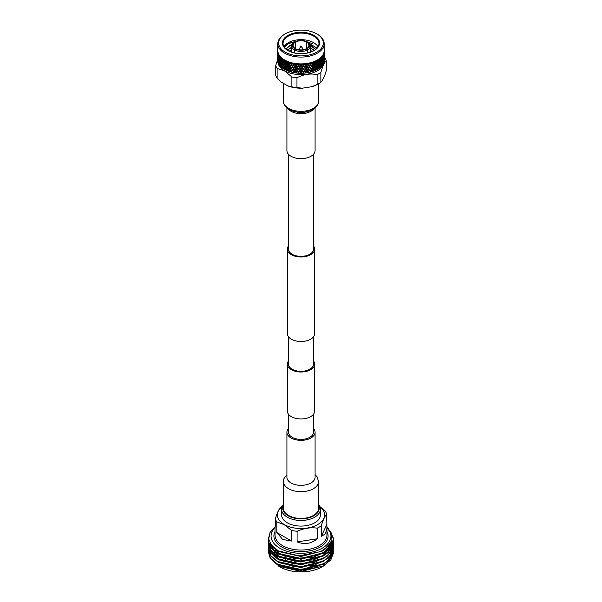 <?xml version="1.0" encoding="UTF-8"?>
<svg xmlns="http://www.w3.org/2000/svg" width="602" height="602" viewBox="0 0 602 602"><rect width="100%" height="100%" fill="white"/><g stroke="black" fill="none" stroke-linecap="round" stroke-linejoin="round"><path stroke-width="0.9" d="M288.493 414.221L288.493 432.176A12.507 7.216 0 0 0 292.158 437.285A12.507 7.216 0 0 0 305.786 438.85A12.507 7.216 0 0 0 313.507 432.176L313.507 414.221M288.493 360.952A13.65 7.879 0 0 0 287.35 364.12A13.65 7.879 0 0 0 291.345 369.696A13.65 7.879 0 0 0 306.222 371.404A13.65 7.879 0 0 0 314.65 364.12A13.65 7.879 0 0 0 313.507 360.952M287.35 364.12L287.35 411.061A13.65 7.879 0 0 0 291.345 416.629A13.65 7.879 0 0 0 306.222 418.337A13.65 7.879 0 0 0 314.65 411.061L314.65 364.12M288.493 336.781L288.493 364.12A12.507 7.216 0 0 0 292.158 369.229A12.507 7.216 0 0 0 305.786 370.787A12.507 7.216 0 0 0 313.507 364.12L313.507 336.781M288.493 245.962A13.65 7.879 0 0 0 287.35 249.13A13.65 7.879 0 0 0 291.345 254.699A13.65 7.879 0 0 0 306.222 256.407A13.65 7.879 0 0 0 314.65 249.13A13.65 7.879 0 0 0 313.507 245.962M287.35 249.13L287.35 333.613A13.65 7.879 0 0 0 291.345 339.189A13.65 7.879 0 0 0 306.222 340.898A13.65 7.879 0 0 0 314.65 333.613L314.65 249.13M288.493 154.278L288.493 249.13A12.507 7.216 0 0 0 292.158 254.232A12.507 7.216 0 0 0 305.786 255.797A12.507 7.216 0 0 0 313.507 249.13L313.507 154.278M315.087 108.089L315.087 150.53A14.087 8.135 180 0 1 310.963 156.279A14.087 8.135 180 0 1 295.612 158.04A14.087 8.135 180 0 1 286.913 150.53L286.913 108.089M283.444 481.532L283.444 508.314A17.556 10.136 0 0 0 294.28 517.675A17.556 10.136 0 0 0 313.409 515.478A17.556 10.136 0 0 0 318.556 508.314L318.556 481.532A17.556 10.136 0 0 1 313.409 488.704A17.556 10.136 0 0 1 294.28 490.893A17.556 10.136 0 0 1 283.444 481.532L283.948 478.635L286.913 474.654M288.493 428.466A14.087 8.135 0 0 0 286.913 432.213A14.087 8.135 0 0 0 295.612 439.731A14.087 8.135 0 0 0 310.963 437.97A14.087 8.135 0 0 0 315.087 432.213A14.087 8.135 0 0 0 313.507 428.466M287.876 62.345L287.628 62.202A23.666 13.665 180 0 1 286.537 61.743L286.394 61.103L286.153 61.562A23.666 13.665 180 0 1 286.063 61.524L286.274 61.05L285.679 61.344A23.666 13.665 180 0 1 284.656 60.81L284.573 60.17L284.302 60.614A23.666 13.665 180 0 1 284.264 60.584A23.666 13.665 180 0 1 284.219 60.561L281.977 63.722M284.897 46.286L288.298 43.683L296.493 41.199M306.418 41.583L312.649 43.743M318.037 46.753A17.962 10.369 0 0 0 313.702 42.704A17.962 10.369 0 0 0 288.298 42.704A17.962 10.369 0 0 0 283.963 46.753M288.095 50.681A17.962 10.369 180 0 1 283.038 43.464A17.962 10.369 180 0 1 294.122 33.885A17.962 10.369 180 0 1 313.702 36.135A17.962 10.369 180 0 1 318.962 43.464A17.962 10.369 180 0 1 313.905 50.681M296.079 65.889L297.057 67.341L296.079 68.583L295.108 67.108L296.079 65.889L295.68 65.279M317.043 48.13L305.47 41.184M297.772 40.816L288.659 43.321L284.242 47.204M287.891 50.568L287.891 50.568A18.542 10.701 180 0 1 287.891 35.428A18.542 10.701 180 0 1 314.109 35.428A18.542 10.701 180 0 1 314.109 50.568A18.542 10.701 180 0 1 287.891 50.568M307.396 53.044L307.396 49.974L306.787 48.92L306.787 48.453L307.193 48.687A8.481 4.899 180 0 0 307.193 42.005L307.803 42.351A9.339 5.395 180 0 1 310.339 46.045A9.339 5.395 180 0 1 307.803 49.74L307.803 52.953M307.396 49.974A9.339 5.395 180 0 1 294.604 49.974L294.604 53.044M294.197 52.953L294.197 49.74L294.807 48.687L295.213 48.453L295.213 48.92L294.604 49.974M295.213 42.238L295.213 48.453A7.901 4.56 180 0 1 293.099 45.346A7.901 4.56 180 0 1 295.213 42.238L294.197 42.351A9.339 5.395 180 0 0 291.661 46.045L291.661 52.246M294.604 42.117L295.62 42.005L295.62 48.687L295.213 48.92A8.481 4.899 180 0 0 306.787 48.92L306.38 48.687L306.38 42.005L307.396 42.117M295.62 42.005A7.901 4.56 180 0 1 306.38 42.005M316.795 33.878A22.342 12.898 180 0 1 317.066 34.036A22.342 12.898 180 0 1 316.66 52.193A22.342 12.898 180 0 1 285.205 52.118A22.342 12.898 180 0 1 284.934 34.036A22.342 12.898 180 0 1 316.795 33.878M317.389 34.231A23.177 13.379 180 0 1 317.668 34.397A23.177 13.379 180 0 1 324.177 43.69A23.177 13.379 180 0 1 309.872 56.054A23.177 13.379 180 0 1 284.611 53.157A23.177 13.379 180 0 1 277.823 43.69A23.177 13.379 180 0 1 284.332 34.397L284.934 34.036M324.177 43.69L324.177 50.515A23.177 13.379 180 0 1 309.872 62.879A23.177 13.379 180 0 1 284.611 59.974A23.177 13.379 180 0 1 277.823 50.515L277.823 43.69M324.004 48.469L324.365 48.754A23.666 13.665 180 0 1 324.388 48.822L324.455 49.101A23.666 13.665 180 0 1 324.598 49.891L324.636 50.177A23.666 13.665 180 0 1 324.636 50.244L324.659 50.523A23.666 13.665 180 0 1 324.666 50.922A23.666 13.665 180 0 1 324.659 51.32L324.275 51.283L324.636 51.606A23.666 13.665 180 0 1 324.636 51.674L324.267 51.373L324.598 51.953A23.666 13.665 180 0 1 324.455 52.75L324.026 52.683L324.388 53.029A23.666 13.665 180 0 1 324.365 53.096L324.004 52.773L324.282 53.375A23.666 13.665 180 0 1 323.996 54.157L323.53 54.06L323.876 54.428A23.666 13.665 180 0 1 323.846 54.496L323.492 54.15L323.718 54.767A23.666 13.665 180 0 1 323.289 55.527L322.785 55.399L323.116 55.79A23.666 13.665 180 0 1 323.078 55.851L322.732 55.482L322.898 56.114A23.666 13.665 180 0 1 322.333 56.844L321.799 56.686L322.115 57.1A23.666 13.665 180 0 1 322.062 57.16L321.731 56.769L321.837 57.408A23.666 13.665 180 0 1 321.144 58.101L320.588 57.912L320.881 58.341A23.666 13.665 180 0 1 320.821 58.394L320.505 57.988L320.542 58.627A23.666 13.665 180 0 1 319.737 59.274L319.158 59.056L319.429 59.5A23.666 13.665 180 0 1 319.361 59.553L319.06 59.124L319.045 59.771A23.666 13.665 180 0 1 318.119 60.358L317.532 60.102L317.781 60.561A23.666 13.665 180 0 1 317.698 60.614L317.427 60.17L317.344 60.81A23.666 13.665 180 0 1 316.321 61.344L315.726 61.05L315.937 61.524A23.666 13.665 180 0 1 315.847 61.562L315.606 61.103L315.463 61.743A23.666 13.665 180 0 1 314.349 62.209L313.755 61.878L313.943 62.367A23.666 13.665 180 0 1 313.845 62.405L313.627 61.931L313.424 62.555A23.666 13.665 180 0 1 312.235 62.954L311.648 62.585L311.798 63.082A23.666 13.665 180 0 1 311.693 63.112L311.512 62.631L311.257 63.24A23.666 13.665 180 0 1 309.992 63.564L309.428 63.165L309.533 63.669A23.666 13.665 180 0 1 309.428 63.692L309.277 63.195L308.969 63.789A23.666 13.665 180 0 1 307.652 64.038L307.11 63.609L307.186 64.113A23.666 13.665 180 0 1 307.073 64.136L306.96 63.631L306.591 64.203A23.666 13.665 180 0 1 305.244 64.369L304.725 63.902L304.762 64.414A23.666 13.665 180 0 1 304.642 64.429L304.567 63.917L304.16 64.467A23.666 13.665 180 0 1 302.783 64.549L302.294 64.053L302.294 64.572A23.666 13.665 180 0 1 302.181 64.572L302.144 64.06L301.692 64.587A23.666 13.665 180 0 1 300.308 64.587L299.856 64.06L299.819 64.572A23.666 13.665 180 0 1 299.706 64.572L299.706 64.053L299.217 64.549A23.666 13.665 180 0 1 297.839 64.467L297.433 63.917L297.358 64.429A23.666 13.665 180 0 1 297.237 64.414L297.275 63.902L296.756 64.369A23.666 13.665 180 0 1 295.409 64.203L295.04 63.631L294.927 64.136A23.666 13.665 180 0 1 294.814 64.113L294.89 63.609L294.348 64.038A23.666 13.665 180 0 1 293.031 63.789L292.722 63.195L292.572 63.692A23.666 13.665 180 0 1 292.467 63.669L292.572 63.165L292.008 63.564A23.666 13.665 180 0 1 290.743 63.24L290.488 62.631L290.307 63.112A23.666 13.665 180 0 1 290.202 63.082L290.352 62.585L289.765 62.954A23.666 13.665 180 0 1 288.576 62.555L288.373 61.931L288.155 62.405A23.666 13.665 180 0 1 288.057 62.367L287.086 62.917L286.537 61.743M324.177 48.145A23.666 13.665 180 0 1 324.282 48.476L324.154 49.018M317.231 69.463A23.237 13.417 180 0 1 317.134 69.516A23.237 13.417 180 0 1 284.866 69.516A23.237 13.417 180 0 1 284.769 69.463M324.666 59.447A23.666 13.665 180 0 1 324.666 59.515A23.666 13.665 180 0 1 324.666 59.636L324.659 51.32M324.659 59.914A23.666 13.665 180 0 1 324.606 60.539L324.659 59.914M324.455 61.344A23.666 13.665 180 0 1 324.29 61.961L324.38 59.688L324.455 61.344M323.996 62.751A23.666 13.665 180 0 1 323.718 63.353L323.861 61.088L323.996 62.751M323.282 64.121A23.666 13.665 180 0 1 322.898 64.7L323.093 62.45L323.282 64.121M322.326 65.437A23.666 13.665 180 0 1 321.837 65.994L322.093 63.759L322.326 65.437M320.843 66.86L321.393 66.453M321.137 66.694A23.666 13.665 180 0 1 320.55 67.213L320.851 64.993L321.378 65.851L321.137 66.694M320.151 66.596L319.549 65.708L320.151 63.91L320.715 64.783L319.85 66.807L320.55 67.213M320.272 67.447A23.666 13.665 180 0 1 320.023 67.642L319.85 66.807L320.294 66.814M319.459 68.018L320.023 67.642M319.73 67.868A23.666 13.665 180 0 1 319.052 68.35L319.391 66.152L320.001 67.048L319.73 67.868M318.729 68.568A23.666 13.665 180 0 1 318.45 68.748L319.052 68.35M317.871 69.087L318.45 68.748M318.112 68.952A23.666 13.665 180 0 1 317.435 69.343A23.666 13.665 180 0 1 317.352 69.396L317.021 68.959L317.736 67.213L318.428 68.146L318.112 68.952M316.991 69.591A23.666 13.665 180 0 1 316.682 69.749L317.352 69.396M316.313 69.937A23.666 13.665 180 0 1 315.471 70.329L315.109 69.87L315.892 68.169L316.652 69.147L316.095 70.058L316.682 69.749M315.079 70.494A23.666 13.665 180 0 1 314.741 70.637L315.471 70.329M314.342 70.803A23.666 13.665 180 0 1 313.431 71.141L313.048 70.66L313.89 69.012L314.711 70.035L314.161 70.908L314.741 70.637M313.017 71.284A23.666 13.665 180 0 1 312.656 71.405L313.431 71.141M312.227 71.548A23.666 13.665 180 0 1 311.264 71.826L310.85 71.322L311.746 69.727L312.619 70.803L312.077 71.646L312.656 71.405M310.82 71.947A23.666 13.665 180 0 1 310.436 72.044L311.264 71.826M309.985 72.157A23.666 13.665 180 0 1 308.976 72.383L308.548 71.849L309.481 70.314L310.406 71.442L309.872 72.248L310.436 72.044M308.51 72.473A23.666 13.665 180 0 1 308.119 72.549L308.976 72.383M307.645 72.631A23.666 13.665 180 0 1 306.606 72.789L306.162 72.232L307.125 70.75L308.081 71.939L307.569 72.714L308.119 72.549M306.125 72.857A23.666 13.665 180 0 1 305.718 72.902L306.606 72.789M305.237 72.955A23.666 13.665 180 0 1 304.168 73.053L303.717 72.473L304.702 71.051L305.681 72.293L305.199 73.038L305.718 72.902M303.679 73.09A23.666 13.665 180 0 1 303.265 73.113L304.168 73.053M302.776 73.143A23.666 13.665 180 0 1 301.7 73.173L301.248 72.564L302.242 71.202L303.227 72.503L302.776 73.218L303.265 73.113M301.211 73.181A23.666 13.665 180 0 1 300.789 73.181L301.7 73.173M300.3 73.173A23.666 13.665 180 0 1 299.224 73.143L298.773 72.503L299.758 71.202L300.752 72.564L300.338 73.256L300.789 73.181M298.735 73.113A23.666 13.665 180 0 1 298.321 73.09L299.224 73.143M297.832 73.053A23.666 13.665 180 0 1 296.763 72.955L296.319 72.293L297.298 71.051L298.283 72.473L297.832 73.053L298.321 73.09M296.282 72.902A23.666 13.665 180 0 1 295.875 72.857L296.763 72.955M295.394 72.789A23.666 13.665 180 0 1 294.355 72.631L293.919 71.939L294.875 70.75L295.838 72.232L295.394 72.789L295.875 72.857M293.881 72.549A23.666 13.665 180 0 1 293.49 72.473L294.355 72.631M293.023 72.383A23.666 13.665 180 0 1 292.015 72.157L291.594 71.442L292.519 70.314L293.452 71.849L293.023 72.383L293.49 72.473M291.564 72.044A23.666 13.665 180 0 1 291.18 71.947L292.015 72.157M290.736 71.826A23.666 13.665 180 0 1 289.773 71.548L289.381 70.803L290.254 69.727L291.18 71.947M289.344 71.405A23.666 13.665 180 0 1 288.983 71.284L289.773 71.548M288.569 71.141A23.666 13.665 180 0 1 287.658 70.803L287.289 70.035L288.11 69.012L288.983 71.284M287.259 70.637A23.666 13.665 180 0 1 286.921 70.494L287.658 70.803M286.529 70.329A23.666 13.665 180 0 1 285.687 69.937L285.348 69.147L286.108 68.169L286.921 70.494M285.318 69.749A23.666 13.665 180 0 1 285.009 69.591L285.687 69.937M284.648 69.396A23.666 13.665 180 0 1 284.565 69.343A23.666 13.665 180 0 1 284.264 69.177A23.666 13.665 180 0 1 283.888 68.952L283.572 68.146L284.264 67.213L285.009 69.591M324.154 62.337A23.237 13.417 180 0 1 308.992 73.828A23.237 13.417 180 0 1 284.565 70.712A23.237 13.417 180 0 1 277.846 62.337M277.108 78.305L277.108 68.447L284.49 70.855L291.872 76.973L291.872 86.831L287.899 85.928L281.074 81.992L277.108 78.305A25.577 14.772 180 0 1 275.739 75.37L275.739 65.505L277.424 60.305M320.858 82.346L320.858 72.488C322.649 66.182 324.455 62.299 326.261 60.84L326.261 70.705L324.809 75.227L322.311 80.608L320.858 82.346A25.577 14.772 180 0 1 318.767 83.663A25.577 14.772 180 0 1 317.126 84.498L311.701 86.733L302.385 88.17L296.959 87.621L296.959 77.756A25.577 14.772 180 0 1 291.872 76.973M296.959 77.756C303.664 74.287 310.391 73.248 317.126 74.64L317.126 84.498M320.858 72.488A25.577 14.772 180 0 1 317.126 74.64M324.666 57.664L324.892 57.905A25.577 14.772 180 0 1 326.261 60.84M288.155 62.405L288.952 63.955L288.11 64.993L287.289 63.33L288.057 62.367M289.163 67.048L288.313 65.407L289.163 64.354L290.036 65.979L289.381 67.454L290.254 66.378L291.15 67.973L290.254 69.064L289.381 67.454M291.376 71.051L290.473 69.463L291.376 68.365L292.286 69.93L291.594 71.442M292.519 70.314L290.924 71.939M293.686 68.876L294.634 70.381L293.686 71.563L292.745 70.028L293.799 68.342L292.286 69.93M291.376 68.365L290.473 69.463M292.519 66.957L293.452 68.5L292.519 69.644L291.601 68.086L292.647 66.431L291.15 67.973M290.254 69.064L289.163 70.404L288.313 68.756L289.163 67.71L290.036 69.328L289.163 70.404M290.254 66.378L287.289 70.035M291.376 65.008L292.286 66.574L291.376 67.695L290.473 66.107L291.518 64.482L290.036 65.979M289.163 64.354L288.313 65.407M290.352 62.585L288.952 63.955M288.11 64.993L285.16 68.718L284.437 66.98L285.16 66.032L285.912 67.748M288.245 61.878L287.289 63.33M287.086 62.917L284.264 66.551L283.572 64.798L284.264 63.865L284.979 65.603M289.765 62.954L289.163 63.692L288.576 62.555M290.307 63.112L291.15 64.617L290.254 65.716L289.381 64.098L290.202 63.082M294.875 70.75L293.919 71.939M296.079 69.245L297.057 70.697L296.079 71.931L295.108 70.457L296.154 68.711L294.634 70.381M293.686 71.563L293.174 72.481M292.519 69.644L292.745 70.028M294.875 67.401L295.838 68.884L294.875 70.088L293.919 68.583L294.965 66.867L293.452 68.5M291.376 67.695L291.601 68.086M293.686 65.52L294.634 67.033L293.686 68.214L292.745 66.679L293.799 64.986L292.286 66.574M290.254 65.716L290.473 66.107M292.572 63.165L291.15 64.617M289.163 63.692L289.381 64.098M292.008 63.564L291.376 64.339L290.743 63.24M292.572 63.692L293.452 65.144L292.519 66.295L291.601 64.73L292.467 63.669M297.298 71.051L296.154 72.059L295.763 71.457M298.524 69.471L299.518 70.855L298.524 72.157L297.538 70.743L298.562 68.929L297.057 70.697M297.298 67.695L298.283 69.125L297.298 70.389L296.319 68.944L297.358 67.161L295.838 68.884M297.275 63.902L294.634 67.033M292.519 66.295L292.745 66.679M294.89 63.609L293.452 65.144M291.376 64.339L291.601 64.73M294.348 64.038L293.686 64.85L293.031 63.789M294.927 64.136L295.838 65.528L294.875 66.739L293.919 65.227L294.814 64.113M299.758 71.202L298.773 72.503M301 69.546L301.993 70.87L301 72.232L300.007 70.87L301 69.004L299.518 70.855M298.524 72.157L297.907 73.143M299.758 67.845L300.752 69.207L299.758 70.532L298.773 69.155L299.781 67.304L298.283 69.125M298.524 72.819L296.319 68.944M298.524 66.115L299.518 67.507L298.524 68.809L297.538 67.386L298.562 65.573L297.057 67.341M296.756 64.369L295.838 65.528M293.686 64.85L293.919 65.227M296.079 65.227L295.409 64.203L296.079 65.227M297.358 64.429L298.283 65.761L297.298 67.033L296.319 65.588L297.237 64.414M302.242 71.202L301.248 72.564M303.476 69.471L304.462 70.743L303.476 72.157L302.482 70.855L303.438 68.929L301.993 70.87M301 72.232L300.338 73.256M302.242 67.845L303.227 69.155L302.242 70.532L301.248 69.207L302.219 67.304L300.752 69.207M301 66.19L301.993 67.522L301 68.876L300.007 67.522L301 65.648L299.518 67.507M299.706 64.053L298.283 65.761M295.672 64.61L296.319 65.588M299.217 64.549L298.524 65.445L297.839 64.467M299.819 64.572L300.752 65.851L299.758 67.183L298.773 65.791L299.706 64.572M304.702 71.051L303.717 72.473M305.921 69.245L306.892 70.457L305.921 71.931L304.943 70.697L305.846 68.711L304.462 70.743M303.476 72.157L302.776 73.218M304.702 67.695L305.681 68.944L304.702 70.389L303.717 69.125L304.642 67.161L303.227 69.155M303.476 66.115L304.462 67.386L303.476 68.809L302.482 67.507L303.438 65.573L301.993 67.522M302.144 64.06L300.752 65.851M301.692 64.587L301 65.52L300.308 64.587M302.294 64.572L303.227 65.791L302.242 67.183L301.248 65.851L302.181 64.572M306.237 71.457L306.162 72.232M306.335 71.307L305.199 73.038M306.335 67.951L305.681 68.944M305.921 65.889L306.892 67.108L305.921 68.583L304.943 67.341L305.846 65.347L304.462 67.386M304.567 63.917L303.227 65.791M304.16 64.467L303.476 65.445L302.783 64.549M304.762 64.414L305.681 65.588L304.702 67.033L303.717 65.761L304.642 64.429M306.237 68.101L306.162 68.884L307.125 67.401L308.081 68.583L307.125 70.088L306.162 68.884M308.314 71.563L307.366 70.381L308.314 68.876L309.255 70.028L308.201 71.698L308.548 71.849M306.328 64.61L305.681 65.588M304.725 63.902L305.846 65.347L306.591 64.203L305.921 65.227L305.244 64.369M307.186 64.113L308.081 65.227L307.125 66.739L306.162 65.528L307.073 64.136M308.314 68.214L307.366 67.033L308.314 65.52L309.255 66.679L308.201 68.342L309.481 66.957L310.399 68.086L309.481 69.644L308.548 68.5M310.624 71.051L309.714 69.93L310.624 68.365L311.527 69.463L310.481 71.186L310.85 71.322M310.624 71.713L306.162 65.528M308.969 63.789L308.314 64.85L307.652 64.038M309.533 63.669L310.399 64.73L309.481 66.295L308.548 65.144L309.428 63.692M310.624 67.695L309.714 66.574L310.624 65.008L311.527 66.107L310.481 67.838L311.746 66.378L312.619 67.454L311.746 69.064L310.85 67.973M312.837 70.404L311.964 69.328L312.837 67.71L313.687 68.756L312.649 70.547L313.048 70.66M311.257 63.24L310.624 64.339L309.992 63.564M311.798 63.082L312.619 64.098L311.746 65.716L310.85 64.617L311.693 63.112M312.837 67.048L311.964 65.979L312.837 64.354L313.687 65.407L312.649 67.198L313.048 67.311L313.89 65.663L314.711 66.687L313.89 68.35L313.048 67.311M314.914 69.621L314.093 68.605L314.914 66.935L315.704 67.928L314.695 69.787L315.109 69.87M313.424 62.555L312.837 63.692L312.235 62.954M313.943 62.367L314.711 63.33L313.89 64.993L313.048 63.955L313.845 62.405M314.914 66.273L314.093 65.249L314.914 63.579L315.704 64.58L314.695 66.431L315.109 66.521L315.892 64.82L316.652 65.799L315.892 67.507L315.109 66.521M316.84 68.718L316.088 67.748L316.84 66.032L317.563 66.98L316.592 68.899L317.021 68.959M315.463 61.743L314.914 62.917L314.349 62.209M315.937 61.524L316.652 62.442L315.892 64.158L315.109 63.165L315.847 61.562M316.84 65.37L316.088 64.399L316.84 62.676L317.563 63.631L316.592 65.543L317.021 65.603L317.736 63.865L318.428 64.798L317.736 66.551L317.021 65.603M318.586 67.71L317.909 66.784L318.586 65.024L319.241 65.927L318.315 67.898L318.751 67.936M317.344 60.81L316.84 62.014L316.321 61.344M317.781 60.561L318.428 61.442L317.736 63.202L317.021 62.247L317.698 60.614M318.586 64.361L317.909 63.428L318.586 61.667L319.241 62.578L318.315 64.549L318.751 64.587L319.391 62.804L320.001 63.692L319.391 65.49L318.751 64.587M320.151 63.248L319.549 62.36L320.151 60.554L320.715 61.427L320.023 63.722M320.851 64.993L320.542 64.549L320.986 64.542L321.498 62.713L321.98 63.549L321.498 65.4L320.986 64.542M319.391 62.804L320.001 63.692M319.429 59.5L320.001 60.335L319.241 62.578M319.045 59.771L318.586 60.998L318.119 60.358M319.391 62.134L318.751 61.231L319.361 59.553M320.542 58.627L319.993 60.32M320.851 64.331L320.294 63.466L320.851 61.645L321.378 62.503L320.542 64.549M322.093 63.759L321.761 63.33L322.198 63.3L322.619 61.434L323.011 62.247L322.619 64.121L322.198 63.3M321.498 65.4L321.182 65.626L321.618 65.61M321.498 62.713L321.182 62.277L321.618 62.254L322.093 60.403L322.522 61.231L322.093 63.09L321.618 62.254M320.851 61.645L320.542 61.193L320.986 61.193L321.498 59.357L321.98 60.2L321.498 62.044L320.986 61.193M318.586 60.998L319.549 62.36M319.158 59.056L320.001 60.335M317.532 60.102L318.751 61.231M320.151 59.891L319.737 59.274M320.881 58.341L321.378 59.146L320.851 60.983L320.294 60.11L320.821 58.394M323.093 62.45L322.755 62.044L323.184 61.983L323.507 60.102L323.507 62.789L323.184 61.983M322.619 64.121L322.288 64.369L322.725 64.324M322.619 61.434L322.288 61.02L322.725 60.975L323.093 59.101L323.093 61.788L322.725 60.975M322.093 60.403L321.761 59.974L322.198 59.944L322.619 58.078L323.011 58.898L322.619 60.772L322.198 59.944M321.498 59.357L321.182 58.921L321.618 58.898L322.062 57.16M319.918 60.2L320.294 60.11M321.837 57.408L321.498 58.687L321.144 58.101M322.115 57.1L322.522 57.875L322.093 59.741L321.618 58.898M323.861 61.088L323.507 60.704L324.154 58.718L323.929 60.621M323.507 62.789L323.161 63.059L323.583 62.984M323.507 60.102L323.161 59.703L323.861 57.739L323.861 60.426L323.583 59.636M323.093 59.101L322.755 58.687L323.184 58.635L323.507 56.746L323.507 59.44L323.184 58.635M322.619 58.078L322.288 57.664L322.725 57.619L323.078 55.851M322.898 56.114L322.619 57.416L322.333 56.844M323.116 55.79L323.093 58.432L322.725 57.619M324.38 59.688L324.019 59.327L324.538 57.31L324.418 59.222M324.154 61.404L323.793 61.697L324.2 61.6M324.154 58.718L323.793 58.341L324.38 56.34L324.2 58.251M323.861 57.739L323.507 57.348L324.154 55.361L323.921 57.265M323.507 56.746L323.161 56.347L323.846 54.496M323.718 54.767L323.507 56.084L323.289 55.527M323.876 54.428L323.861 57.07L323.583 56.279M324.636 58.266L324.651 57.792M324.538 59.997L324.177 60.305L324.561 60.185M324.538 57.31L324.177 56.949L324.636 54.917L324.561 56.836M324.38 56.34L324.019 55.971L324.538 53.947L324.418 55.866M324.154 55.361L323.793 54.985L324.365 53.096M324.282 53.375L323.996 54.157M324.388 53.029L324.2 54.895M324.636 54.917L324.651 54.443M324.538 53.947L324.636 51.674M324.598 51.953L324.455 52.75M324.636 51.606L324.561 53.48M324.659 50.523L324.636 52.818M324.538 50.433L324.598 49.891M284.468 60.102L283.414 60.998L282.94 59.124L282.639 59.553A23.666 13.665 180 0 1 282.571 59.5L281.849 59.891L281.495 57.988L281.179 58.394A23.666 13.665 180 0 1 281.119 58.341L280.502 58.687L280.269 56.769L279.938 57.16A23.666 13.665 180 0 1 279.885 57.1L279.381 57.416L279.268 55.482L278.922 55.851A23.666 13.665 180 0 1 278.884 55.79L278.493 56.084L278.508 54.15L278.154 54.496A23.666 13.665 180 0 1 278.124 54.428L278.47 54.06L277.846 54.699L277.996 52.773L277.635 53.096A23.666 13.665 180 0 1 277.612 53.029L277.973 52.683L277.462 53.285L277.733 51.373L277.364 51.674A23.666 13.665 180 0 1 277.364 51.606L277.341 59.109M277.823 48.145A23.666 13.665 180 0 0 277.718 48.476L277.846 49.018M277.341 51.32A23.666 13.665 180 0 1 277.334 50.922L277.364 50.244A23.666 13.665 180 0 1 277.364 50.177L277.402 49.891A23.666 13.665 180 0 1 277.545 49.101L277.597 49.033M277.612 48.822A23.666 13.665 180 0 1 277.635 48.754L277.996 48.469M277.334 55.218L277.364 56.174M277.341 59.914L277.394 60.539A23.666 13.665 180 0 1 277.341 59.914M277.364 58.266L277.349 57.792M277.334 55.881L277.334 59.636A23.666 13.665 180 0 1 277.334 59.515A23.666 13.665 180 0 1 277.334 59.447M277.402 49.891L277.462 50.433M277.334 51.862L277.364 52.818M277.364 57.604L277.364 54.917L277.725 57.927M277.462 59.997L277.462 57.31L277.823 60.305L277.439 60.185M277.545 61.344L277.62 59.688L277.71 61.961A23.666 13.665 180 0 1 277.545 61.344M277.62 59.688L277.981 59.327L277.582 59.222M277.462 57.31L277.823 56.949L277.439 56.836M277.364 54.917L277.349 54.443M277.334 50.922A23.666 13.665 180 0 1 277.341 50.523M277.462 56.641L277.462 53.947L277.823 56.949M277.62 59.026L277.62 56.34L277.981 59.327M277.846 61.404L277.665 59.5L278.207 61.697L277.8 61.6M278.004 62.751L278.139 61.088L278.282 63.353A23.666 13.665 180 0 1 278.004 62.751M278.139 61.088L278.493 60.704L278.071 60.621M277.846 58.718L278.207 58.341L277.8 58.251M277.62 56.34L277.981 55.971L277.582 55.866M277.462 53.947L277.823 53.593L277.439 53.48M277.545 52.75A23.666 13.665 180 0 1 277.402 51.953M277.635 53.096L277.62 55.677L277.612 53.029M277.846 58.055L277.846 55.361L278.207 58.341M278.139 60.426L278.139 57.739L278.493 60.704M278.493 62.789L278.493 60.102L278.839 63.059L278.417 62.984M278.718 64.121L278.907 62.45L279.102 64.7A23.666 13.665 180 0 1 278.718 64.121M278.907 62.45L279.245 62.044L278.816 61.983M278.493 60.102L278.839 59.703L278.417 59.636M278.139 57.739L278.493 57.348L278.079 57.265M277.846 55.361L278.207 54.985L277.8 54.895M278.004 54.157A23.666 13.665 180 0 1 277.718 53.375M278.154 54.496L278.139 57.07L278.124 54.428M278.493 59.44L278.493 56.746L278.839 59.703M278.907 61.788L278.907 59.101L279.245 62.044M279.381 64.121L278.989 62.247L279.381 61.434L279.802 63.3L279.712 64.369L279.275 64.324M279.674 65.437L279.907 63.759L280.163 65.994A23.666 13.665 180 0 1 279.674 65.437M279.907 63.759L280.239 63.33L279.802 63.3M279.381 61.434L279.712 61.02L279.275 60.975M278.907 59.101L279.245 58.687L278.816 58.635M278.493 56.746L278.839 56.347L278.417 56.279M278.711 55.527A23.666 13.665 180 0 1 278.282 54.767M278.922 55.851L278.907 58.432L278.884 55.79M279.381 60.772L278.989 58.898L279.381 58.078L279.712 61.02M279.907 63.09L279.478 61.231L279.907 60.403L280.239 63.33M280.502 65.4L280.02 63.549L280.502 62.713L281.014 64.542L280.818 65.626L280.382 65.61M280.863 66.694L280.622 65.851L281.149 64.993L281.45 67.213A23.666 13.665 180 0 1 280.863 66.694M281.149 64.993L281.458 64.549L281.014 64.542M280.502 62.713L280.818 62.277L280.382 62.254M279.907 60.403L280.239 59.974L279.802 59.944M279.381 58.078L279.712 57.664L279.275 57.619M279.667 56.844A23.666 13.665 180 0 1 279.102 56.114M279.938 57.16L280.382 58.898L279.907 59.741L279.478 57.875L279.885 57.1M280.502 62.044L280.02 60.2L280.502 59.357L280.818 62.277M281.149 64.331L280.622 62.503L281.149 61.645L281.458 64.549M281.849 66.596L281.284 64.783L281.849 63.91L282.451 65.708L281.849 66.596L281.999 67.048L282.609 66.152L282.948 68.35A23.666 13.665 180 0 1 282.27 67.868L281.999 67.048M282.067 63.571L281.744 64.075L282.15 63.458L281.706 63.466M282.609 66.152L282.887 65.686L282.451 65.708M283.414 65.024L284.091 66.784L283.414 67.71L282.759 65.927L283.685 64.549L281.706 66.814M281.149 61.645L281.458 61.193L281.014 61.193M280.502 59.357L280.818 58.921L280.382 58.898M280.856 58.101A23.666 13.665 180 0 1 280.163 57.408M281.179 58.394L281.706 60.11L281.149 60.983L280.622 59.146L281.119 58.341M281.849 63.248L281.284 61.427L281.849 60.554L282.451 62.36L281.999 63.692L282.609 62.804L283.249 64.587L282.609 65.49L281.999 63.692M284.264 67.213L284.52 66.732L284.091 66.784M285.16 66.032L283.572 68.146M284.264 63.865L283.249 64.587M282.609 65.49L282.759 65.927M282.609 62.804L282.887 62.337L282.451 62.36M282.842 59.056L281.706 60.11M282.263 59.274A23.666 13.665 180 0 1 281.458 58.627M282.639 59.553L283.249 61.231L282.609 62.134L281.999 60.335L282.571 59.5M283.414 64.361L282.759 62.578L283.414 61.667L284.091 63.428L283.572 64.798M286.108 68.169L285.348 69.147M284.264 66.551L284.437 66.98M284.302 60.614L284.979 62.247L285.408 62.187L284.091 63.428M283.414 61.667L283.685 61.193L283.249 61.231M282.609 62.134L282.759 62.578M281.849 59.891L281.999 60.335M283.881 60.358A23.666 13.665 180 0 1 282.955 59.771M284.979 62.247L284.264 63.202L283.572 61.442L284.219 60.561M285.16 65.37L284.437 63.631L285.16 62.676L285.912 64.399L285.348 65.799L286.108 64.82L286.891 66.521L286.108 67.507L285.348 65.799M287.086 69.621L286.296 67.928L287.086 66.935L287.906 68.605L286.891 69.87M287.906 68.605L288.305 68.508L288.11 69.012M286.891 66.521L287.304 66.431L287.086 66.935M286.108 67.507L286.296 67.928M285.912 64.399L286.334 64.324L286.108 64.82M284.264 63.202L284.437 63.631M286.153 61.562L286.891 63.165L286.108 64.158L285.408 62.187L285.16 62.676M283.414 60.998L283.572 61.442M277.462 60.659L277.484 61.065A23.666 13.665 180 0 1 277.439 60.825L277.823 60.305M277.846 62.074L277.891 62.473A23.666 13.665 180 0 1 277.808 62.239L278.207 61.697M278.493 63.451L278.553 63.85A23.666 13.665 180 0 1 278.425 63.624L278.839 63.059M279.381 64.79L279.463 65.182A23.666 13.665 180 0 1 279.29 64.963L279.712 64.369M280.502 66.062L280.607 66.453A23.666 13.665 180 0 1 280.397 66.243L280.818 65.626M285.348 62.442L286.063 61.524M281.728 67.447L281.977 67.642A23.666 13.665 180 0 1 281.728 67.447L282.15 66.807L281.45 67.213M286.296 64.58L287.086 63.579L287.906 65.249L287.086 66.273L286.108 64.158M283.414 68.372L283.55 68.748A23.666 13.665 180 0 1 283.271 68.568L283.685 67.898L283.271 68.568M287.289 66.687L288.11 65.663L288.952 67.311L288.11 68.35L287.086 66.273M288.313 68.756L288.11 68.35M288.952 70.66L289.351 70.547L289.163 71.066M289.381 70.803L288.779 71.262M285.679 61.344L285.16 62.014L284.656 60.81M277.108 68.447A25.577 14.772 180 0 1 275.739 65.505M296.959 87.621A25.577 14.772 180 0 1 291.872 86.831M318.767 83.663L317.563 84.333A23.847 13.771 180 0 1 311.701 86.733M302.385 88.17A23.847 13.771 180 0 1 287.899 85.928M283.55 68.748L284.129 69.087M281.977 67.642L282.541 68.018M280.607 66.453L281.157 66.86M312.363 51.456L310.339 50.372M291.661 49.853L289.013 51.162M314.379 50.387L310.339 47.769M291.661 47.242L287.101 50.041M315.741 49.394L312.235 46.158L310.196 45.097M292.06 44.488L289.765 45.504L285.845 49.033M312.054 51.591L310.339 50.703M291.661 50.177L289.314 51.305M314.169 50.523L310.339 48.092M291.661 47.573L287.297 50.177M315.598 49.507L310.286 45.459M291.88 44.879L289.765 45.835L285.973 49.146M294.197 49.74A9.339 5.395 180 0 1 291.661 46.045M307.193 48.687L307.803 49.74M307.193 42.005L306.787 42.238L306.787 48.453A7.901 4.56 180 0 0 308.901 45.346A7.901 4.56 180 0 0 306.787 42.238M295.213 41.764A8.481 4.899 180 0 1 306.787 41.764M294.807 48.687A8.481 4.899 180 0 1 294.807 42.005M306.38 48.687A7.901 4.56 180 0 1 295.62 48.687M286.274 61.05L285.16 62.014M324.154 62.074L323.793 61.697M323.507 63.451L323.161 63.059M322.619 64.79L322.288 64.369M321.498 66.062L321.182 65.626M315.726 61.05L320.001 67.048M311.076 71.939L310.406 71.442M299.224 73.218L298.283 72.473M295.665 71.307L296.154 72.059L295.514 72.88M296.801 73.038L295.838 72.232M293.686 72.225L293.452 71.849M291.376 71.713L291.518 71.186L291.15 71.322M290.254 69.727L290.42 69.207L290.036 69.328M289.163 67.71L289.351 67.198L288.952 67.311M288.11 65.663L288.305 65.151L287.906 65.249M287.086 63.579L287.304 63.075L286.891 63.165M313.755 61.878L318.751 68.523M311.648 62.585L317.081 69.546M309.428 63.165L315.23 70.464M307.11 63.609L313.221 71.262M302.294 64.053L308.826 72.481M299.856 64.06L306.486 72.88M297.433 63.917L304.093 73.143M296.154 65.347L301.662 73.256M281.601 509.254L281.601 514.883A19.399 11.197 0 0 0 287.282 522.807A19.399 11.197 0 0 0 308.42 525.23A19.399 11.197 0 0 0 320.399 514.883L320.399 509.254A19.399 11.197 180 0 1 308.42 519.601A19.399 11.197 180 0 1 287.282 517.171A19.399 11.197 180 0 1 281.601 509.254A19.399 11.197 180 0 1 283.444 504.484M318.556 504.484A19.399 11.197 180 0 1 320.399 509.254M283.444 505.432A18.248 10.535 0 0 0 288.095 515.763A18.248 10.535 0 0 0 310.241 517.396A18.248 10.535 0 0 0 318.556 505.432M282.127 506.658A23.644 13.65 0 0 0 284.279 524.538A23.644 13.65 0 0 0 316.524 525.185A23.644 13.65 0 0 0 319.873 506.658M319.828 506.545L325.163 511.008A25.946 14.982 180 0 1 326.645 514.206L326.946 528.15L325.464 533.793L321.257 536.442L321.257 525.817A25.946 14.982 180 0 1 317.209 528.157L317.209 538.782C311.249 543.794 304.544 544.833 297.095 541.898L297.095 531.265A25.946 14.982 180 0 1 291.556 530.415L284.197 524.666L276.837 521.911A25.946 14.982 180 0 1 275.355 518.713C277.138 512.896 278.937 509.021 280.743 507.102A25.946 14.982 180 0 1 282.443 505.996M268.259 550.047L268.183 551.266L270.682 558.34L277.793 564.315L301 569.515L324.207 563.622L331.318 557.302L333.817 549.882L333.749 548.663M268.183 551.432L270.14 557.896L277.793 564.653L295.153 569.627L313.905 568.145L327.751 561.463L333.817 550.213L333.734 548.828M268.688 536.939L268.183 540.175L270.682 547.256L277.793 553.23L301 558.43L324.207 552.531L331.318 546.217L333.817 538.79L326.894 526.863M268.183 540.348L270.486 547.316L277.793 553.562L294.009 558.423L313.251 557.226L327.684 550.431L333.817 539.129L328.308 528.36M268.259 541.732L268.183 542.951L270.682 550.025L277.793 556L301 561.199L324.207 555.307L331.318 548.986L333.817 541.559L333.749 540.348M333.734 540.175L332.101 535.374M268.183 542.951L271.111 550.913L277.793 556.338L294.972 561.297L313.86 559.845L328.391 552.591L333.817 541.559M268.259 544.501L268.183 545.721L270.682 552.794L277.793 558.769L301 563.976L324.207 558.077L331.318 551.756L333.817 544.336L333.749 543.117M268.183 545.721L270.689 553.14L277.793 559.107L294.687 564.036L313.913 562.607L327.759 555.909L333.817 544.336M268.259 547.278L268.183 548.49L270.682 555.571L277.793 561.546L301 566.745L324.207 560.853L331.318 554.532L333.817 547.105L333.749 545.886M268.183 548.49L271.118 556.466L277.793 561.877L295.13 566.851L313.823 565.398L328.361 558.159L333.817 547.278M268.785 539.422L268.274 541.559M275.882 549.325A26.729 15.434 0 0 0 274.873 551.349M274.775 551.62A26.729 15.434 0 0 0 274.399 553.072M274.286 554.013A26.729 15.434 0 0 0 274.346 555.796M277.627 558.34A25.006 14.44 180 0 1 276.295 555.435M275.144 527.284A29.942 17.285 0 0 0 279.825 548.226A29.942 17.285 0 0 0 319.233 549.716A29.942 17.285 0 0 0 326.924 527.36M275.325 526.584L270.027 532.461L268.733 539.038L271.615 545.45L278.32 550.838L299.126 555.879L320.685 551.59L328.143 546.405L331.92 540.002L331.499 533.244L326.909 527.021M327.729 546.819A29.942 17.285 180 0 1 328.76 548.129M329.294 548.956A29.942 17.285 180 0 1 329.693 549.671M330.189 550.77A29.942 17.285 180 0 1 330.393 551.312M330.784 552.824A29.942 17.285 180 0 1 330.904 553.765M330.912 555.428A29.942 17.285 180 0 1 330.852 555.962M330.626 557.113A29.942 17.285 180 0 1 329.956 559.01M329.595 559.732A29.942 17.285 180 0 1 322.95 566.369M333.508 552.869L330.807 559.928L322.175 566.836A29.942 17.285 180 0 1 279.825 566.836L271.314 559.484M323.801 565.895L301.113 571.411L278.575 566.113M291.556 530.415L291.556 541.04L282.654 539.46L276.837 532.537L276.837 521.911M275.355 518.713L275.355 526.487M321.257 536.442L326.645 524.831M326.645 514.206C324.862 516.087 323.063 519.962 321.257 525.817M276.837 532.537L291.556 541.04M297.095 541.898L317.209 538.782M317.209 528.157C310.534 527.224 303.829 528.255 297.095 531.265M294.047 569.515A26.729 15.434 0 0 0 313.559 568.235M326.653 550.273A26.729 15.434 0 0 0 326.006 549.159M315.847 564.827A25.006 14.44 180 0 1 309.932 566.693M277.356 564.398L279.102 565.459L301 570.35L323.966 564.097M277.364 561.636L279.102 562.689L301 567.581L323.959 561.327M270.035 547.624L270.178 549.295M270.268 549.769L274.399 556.541M277.356 558.859L279.102 559.92L301 564.804L323.966 558.558M331.928 545.277L331.875 544.848M331.83 544.501L331.612 543.463M331.514 543.117L331.168 542.101M277.364 556.09L279.102 557.143L301 562.035L323.959 555.789M327.119 553.321L331.657 546.044M331.77 545.532L331.92 541.732M331.965 543.117L331.875 542.078M331.83 541.732L331.657 540.882M270.095 543.192L274.407 550.996M277.356 553.313L279.102 554.374L301 559.266L323.959 553.012M327.119 550.552L331.943 539.926M274.294 548.121L279.102 551.605L301 556.489L322.898 550.905L331.025 542.41M331.965 547.986L331.92 547.278M331.875 546.925L331.71 545.961M331.612 545.54L331.288 544.501M331.16 544.155L330.694 543.117M270.035 546.925L270.411 549.641M270.599 550.243L279.102 559.22L285.446 561.929M331.965 545.216L331.92 544.501M331.875 544.155L331.694 543.117M331.612 542.771L331.311 541.792M270.08 543.17L270.411 546.872M270.599 547.474L279.102 556.451L285.453 559.16M315.328 559.1L322.898 555.759L331.281 546.601M331.499 545.954L331.965 542.771M331.875 541.386L331.747 540.604M270.26 543.486L279.102 553.682L285.453 556.391M315.328 556.331L322.898 552.99L329.61 547.015L331.965 539.821M313.559 109.203A14.087 8.135 180 0 1 310.963 111.272A14.087 8.135 180 0 1 288.441 109.203M318.556 83.783L318.556 101.204A17.556 10.136 180 0 1 313.409 108.375A17.556 10.136 180 0 1 294.28 110.572A17.556 10.136 180 0 1 283.444 101.204L283.444 83.362M286.913 477.288L286.913 477.22A14.087 8.135 0 0 0 295.612 484.738A14.087 8.135 0 0 0 310.963 482.97A14.087 8.135 0 0 0 315.087 477.22L315.087 432.213M300.737 46.136L301.263 46.429L300.737 46.136M301.662 46.301A0.933 0.542 180 0 1 301.933 46.625A0.933 0.542 180 0 1 301.662 47.061A0.933 0.542 180 0 1 300.338 47.061A0.933 0.542 180 0 1 300.067 46.625A0.933 0.542 180 0 1 300.338 46.301M275.054 528.15L275.054 535.065A25.946 14.982 0 0 0 282.654 545.66A25.946 14.982 0 0 0 310.925 548.904A25.946 14.982 0 0 0 326.946 535.065L326.946 528.15M326.946 531.498A27.09 15.644 180 0 1 314.906 549.43A27.09 15.644 180 0 1 281.841 547.067A27.09 15.644 180 0 1 275.054 531.498M318.556 101.204L318.285 103.394C317.547 105.899 315.764 107.954 312.95 109.579C306.433 112.311 301.376 113.221 297.772 112.311L290.435 110.294C282.443 106.411 283.467 100.654 283.444 101.204M288.087 108.074L293.076 111.212L298.615 112.386L304.484 112.265L311.43 110.068M286.913 477.22L286.913 432.213M315.087 474.654L317.066 476.776L318.556 481.532M302.52 49.823L301.933 46.625L300.451 46.106L299.48 49.823M310.339 46.045L310.339 52.246M317.066 34.036L317.668 34.397M324.666 55.881L324.666 58.567M324.666 52.524L324.666 55.211M324.666 50.922L324.666 51.855M277.334 52.524L277.334 55.211M275.994 549.573L275.994 552.132M326.006 548.317L326.006 550.822M331.965 540.694L331.965 540.002"/></g></svg>
